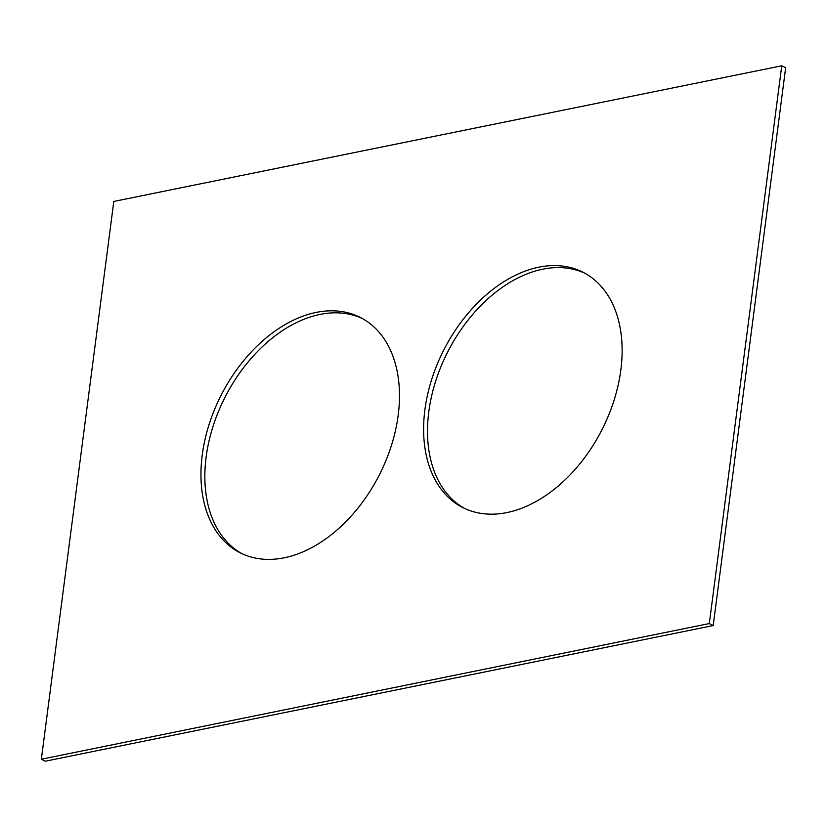 <?xml version="1.0" encoding="UTF-8"?>
<svg xmlns="http://www.w3.org/2000/svg" width="827" height="827" viewBox="0 0 827 827"><rect width="100%" height="100%" fill="white"/><g stroke="black" fill="none" stroke-linecap="round" stroke-linejoin="round"><path stroke-width="1.24" d="M713.205 625.563L45.247 761.212L41.35 759.217L113.795 201.437L781.753 65.788L785.65 67.783L713.205 625.563L709.308 623.558L41.35 759.217M709.308 623.558L781.753 65.788M398.19 415.216A132.134 88.582 -62.8 0 0 360.562 317.558A132.134 88.582 -62.8 0 0 221.419 394.655A132.134 88.582 -62.8 0 0 239.882 552.653A132.134 88.582 -62.8 0 0 398.19 415.216M362.495 318.602A132.134 88.582 -62.8 0 0 225.316 396.66A132.134 88.582 -62.8 0 0 241.856 553.625M620.839 369.989A132.134 88.582 -62.8 0 0 583.211 272.341A132.134 88.582 -62.8 0 0 444.068 349.439A132.134 88.582 -62.8 0 0 462.531 507.437A132.134 88.582 -62.8 0 0 620.839 369.989M585.144 273.375A132.134 88.582 -62.8 0 0 447.965 351.444A132.134 88.582 -62.8 0 0 464.505 508.398"/></g></svg>
